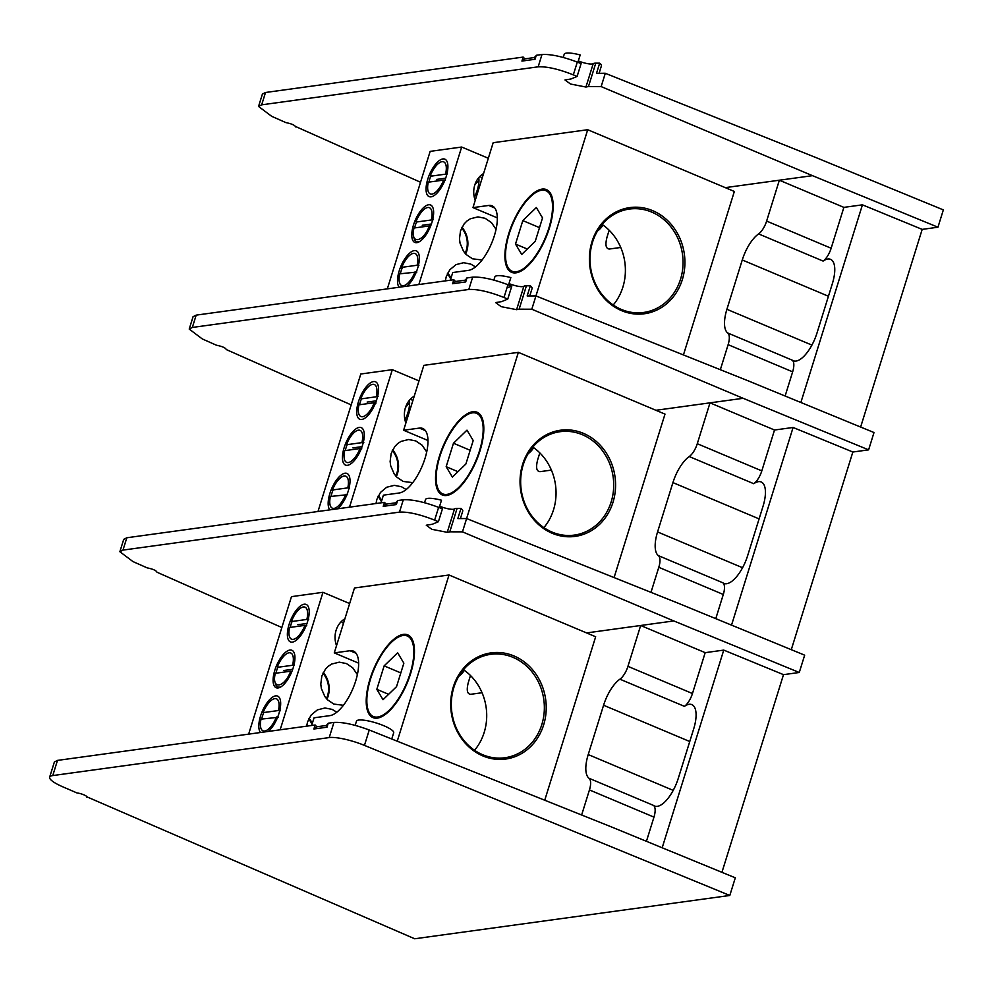 <?xml version="1.0" encoding="UTF-8"?>
<svg xmlns="http://www.w3.org/2000/svg" width="993" height="993" viewBox="0 0 993 993"><rect width="100%" height="100%" fill="white"/><g stroke="black" fill="none" stroke-linecap="round" stroke-linejoin="round"><path stroke-width="1.49" d="M377.638 717.02A43.704 17.675 -67.2 0 0 410.121 673.539A43.704 17.675 -67.2 0 0 403.034 635.495A43.704 17.675 -67.2 0 0 398.354 637.096A43.704 17.675 -67.2 0 0 374.051 669.394A43.704 17.675 -67.2 0 0 367.931 709.35A43.704 17.675 -67.2 0 0 377.638 717.02M400.824 672.906L384.13 665.881L397.647 652.798L403.853 663.175L396.542 686.635L383.025 699.717L376.819 689.341L388.611 694.306M376.819 689.341L384.13 665.881M304.988 625.354L289.571 627.477A17.365 7.025 -67.2 0 0 288.975 633.857A17.365 7.025 -67.2 0 0 295.12 638.722A17.365 7.025 -67.2 0 0 304.988 625.354L306.725 625.664M306.974 623.455L297.801 624.721M291.855 621.494L308.749 619.173M306.998 618.862A17.365 7.025 -67.2 0 0 299.427 609.032A17.365 7.025 -67.2 0 0 291.594 620.985M290.713 671.181L275.297 673.304C271.25 689.986 284.259 688.199 290.713 671.181M292.699 669.282L283.526 670.536M277.581 667.321L294.474 665M292.736 664.689A17.365 7.025 -67.2 0 0 285.152 654.859A17.365 7.025 -67.2 0 0 277.32 666.812M278.177 717.318L261.022 719.131A17.365 7.025 -67.2 0 0 260.427 725.511A17.365 7.025 -67.2 0 0 266.583 730.376A17.365 7.025 -67.2 0 0 276.439 717.008M263.046 712.639L278.462 710.516A17.365 7.025 -67.2 0 0 270.878 700.686A17.365 7.025 -67.2 0 0 263.046 712.639L263.468 712.577M278.462 710.516L280.2 710.827M472.383 412.852A43.704 17.675 -67.2 0 0 467.691 414.466A43.704 17.675 -67.2 0 0 443.399 446.763A43.704 17.675 -67.2 0 0 437.268 486.707A43.704 17.675 -67.2 0 0 446.987 494.377A43.704 17.675 -67.2 0 0 479.47 450.896A43.704 17.675 -67.2 0 0 472.383 412.852M473.202 440.532L465.891 463.992L452.374 477.074L446.167 466.698L453.466 443.238L466.983 430.155L473.202 440.532M470.161 450.276L453.466 443.238M446.167 466.698L457.959 471.675M374.324 402.724L358.92 404.834A17.365 7.025 -67.2 0 0 358.324 411.226A17.365 7.025 -67.2 0 0 364.468 416.079A17.365 7.025 -67.2 0 0 374.324 402.724L376.074 403.021M376.322 400.812L367.149 402.078M361.204 398.863L378.085 396.53M376.347 396.232A17.365 7.025 -67.2 0 0 368.775 386.401A17.365 7.025 -67.2 0 0 360.931 398.342M360.049 448.538L344.645 450.661A17.365 7.025 -67.2 0 0 344.05 457.053A17.365 7.025 -67.2 0 0 350.194 461.906A17.365 7.025 -67.2 0 0 360.049 448.538L361.8 448.848M362.048 446.639L352.875 447.905M346.929 444.69L363.823 442.357M362.073 442.046A17.365 7.025 -67.2 0 0 354.501 432.228A17.365 7.025 -67.2 0 0 346.669 444.169M347.525 494.675L330.371 496.488A17.365 7.025 -67.2 0 0 329.775 502.88A17.365 7.025 -67.2 0 0 335.919 507.733A17.365 7.025 -67.2 0 0 345.775 494.365M332.394 489.996L347.798 487.873A17.365 7.025 -67.2 0 0 340.227 478.043A17.365 7.025 -67.2 0 0 332.394 489.996L332.816 489.934M347.798 487.873L349.548 488.184M541.719 190.222A43.704 17.675 -67.2 0 0 537.039 191.823A43.704 17.675 -67.2 0 0 512.736 224.12A43.704 17.675 -67.2 0 0 506.616 264.076A43.704 17.675 -67.2 0 0 516.323 271.747A43.704 17.675 -67.2 0 0 548.819 228.266A43.704 17.675 -67.2 0 0 541.719 190.222M542.538 217.889L535.239 241.349L521.722 254.444L515.504 244.067L522.814 220.607L536.332 207.525L542.538 217.889M539.509 227.633L522.814 220.607M515.504 244.067L527.308 249.032M443.672 180.081L428.256 182.191A17.365 7.025 -67.2 0 0 427.66 188.583A17.365 7.025 -67.2 0 0 433.817 193.449A17.365 7.025 -67.2 0 0 443.672 180.081L445.41 180.391M445.671 178.181L436.498 179.435M430.54 176.22L447.433 173.899M445.696 173.589A17.365 7.025 -67.2 0 0 438.112 163.758A17.365 7.025 -67.2 0 0 430.279 175.711M429.398 225.907L413.982 228.018C409.935 244.712 422.944 242.925 429.398 225.907M431.396 224.008L422.224 225.262M416.266 222.047L433.159 219.726M431.421 219.416A17.365 7.025 -67.2 0 0 423.837 209.585A17.365 7.025 -67.2 0 0 416.005 221.526M416.861 272.032L399.707 273.845A17.365 7.025 -67.2 0 0 399.112 280.237A17.365 7.025 -67.2 0 0 405.268 285.09A17.365 7.025 -67.2 0 0 415.124 271.734M401.731 267.353L417.147 265.243A17.365 7.025 -67.2 0 0 409.575 255.412A17.365 7.025 -67.2 0 0 401.731 267.353L402.165 267.303M417.147 265.243L418.885 265.541M409.401 400.303A19.426 7.857 112.8 0 1 407.949 412.591A19.426 7.857 112.8 0 1 404.958 419.94M409.613 403.208A16.695 6.752 -67.2 0 0 405.442 407.664M478.738 177.673A19.426 7.857 112.8 0 1 477.298 189.961A19.426 7.857 112.8 0 1 474.306 197.309M478.949 180.577A16.695 6.752 -67.2 0 0 474.778 185.033M263.778 712.527A18.929 7.659 -67.2 0 0 262.338 716.487A18.929 7.659 -67.2 0 0 261.631 719.044M268.309 731.431A20.319 8.217 -67.2 0 0 278.946 713.557A20.319 8.217 -67.2 0 0 280.163 699.432A20.319 8.217 -67.2 0 0 271.176 698.203A20.319 8.217 -67.2 0 0 260.538 716.09A20.319 8.217 -67.2 0 0 260.489 732.511M278.052 666.713A18.929 7.659 -67.2 0 0 276.613 670.672A18.929 7.659 -67.2 0 0 275.905 673.217M275.16 682.303A18.929 7.659 -67.2 0 0 277.841 686.933A18.929 7.659 -67.2 0 0 281.019 686.771M274.813 670.263A20.319 8.217 -67.2 0 0 280.287 687.206A20.319 8.217 -67.2 0 0 293.22 667.73A20.319 8.217 -67.2 0 0 294.437 653.605A20.319 8.217 -67.2 0 0 285.45 652.376A20.319 8.217 -67.2 0 0 274.813 670.263M336.528 645.673A21.709 19.314 -97.8 0 1 344.894 618.788M290.179 627.39A18.929 7.659 112.8 0 1 290.887 624.845A18.929 7.659 112.8 0 1 292.327 620.886M289.087 624.436A20.319 8.217 -67.2 0 0 294.561 641.379A20.319 8.217 -67.2 0 0 307.482 621.903A20.319 8.217 -67.2 0 0 308.711 607.778A20.319 8.217 -67.2 0 0 299.725 606.549A20.319 8.217 -67.2 0 0 289.087 624.436M512.996 657.354A52.182 46.423 82.2 0 0 490.728 654.337A52.182 46.423 82.2 0 0 451.492 699.755A52.182 46.423 82.2 0 0 482.672 754.717A52.182 46.423 82.2 0 0 504.94 757.733A52.182 46.423 82.2 0 0 544.176 712.329A52.182 46.423 82.2 0 0 512.996 657.354M514.039 655.976A53.585 47.652 82.2 0 0 453.304 686.933A53.585 47.652 82.2 0 0 482.896 755.934A53.585 47.652 82.2 0 0 543.63 724.964A53.585 47.652 82.2 0 0 514.039 655.976M311.665 725.473L314.061 717.802L329.813 715.643A34.792 14.063 -67.2 0 0 355.68 681.024A34.792 14.063 -67.2 0 0 353.421 651.123A34.792 14.063 -67.2 0 0 350.032 650.725L334.269 652.898L358.634 663.15M370.017 679.051A44.884 18.147 -67.2 0 0 382.106 716.474A44.884 18.147 -67.2 0 0 410.655 673.465A44.884 18.147 -67.2 0 0 413.349 642.272A44.884 18.147 -67.2 0 0 393.501 639.542A44.884 18.147 -67.2 0 0 370.017 679.051M357.368 674.607L352.726 667.83L346.433 663.572L339.258 662.157L331.65 664.056L328.261 666.291L325.431 669.208L321.819 676.121L320.789 684.115L321.36 688.459L324.835 696.552L327.529 699.817L333.822 704.074L343.392 705.291M336.813 712.18L332.159 709.399L324.984 707.984L317.375 709.883L311.157 715.034L307.545 721.948L306.651 726.168M248.647 734.137L291.47 596.644L322.973 592.312L280.15 729.805M322.973 592.312L349.648 603.545M334.269 652.898L354.489 587.98L449.022 574.997L397.25 741.212M449.022 574.997L595.663 636.749L544.735 800.221M474.542 750.274A52.182 46.423 82.2 0 0 463.47 669.716M308.662 719.069A21.709 19.314 -97.8 0 1 312.038 724.282M309.022 718.336A23.1 20.543 -97.8 0 1 312.323 723.376M322.936 673.242A21.709 19.314 -97.8 0 1 326.424 698.638M323.296 672.509A23.1 20.543 -97.8 0 1 326.97 699.246M464.302 670.3A21.709 19.314 -97.8 0 1 458.816 676.295M333.127 489.897A18.929 7.659 -67.2 0 0 331.687 493.856A18.929 7.659 -67.2 0 0 330.979 496.401M337.657 508.801A20.319 8.217 -67.2 0 0 348.282 490.914A20.319 8.217 -67.2 0 0 349.511 476.801A20.319 8.217 -67.2 0 0 340.525 475.56A20.319 8.217 -67.2 0 0 329.887 493.447A20.319 8.217 -67.2 0 0 329.825 509.868M347.401 444.07A18.929 7.659 -67.2 0 0 345.961 448.029A18.929 7.659 -67.2 0 0 345.254 450.574M344.161 447.62A20.319 8.217 -67.2 0 0 349.635 464.563A20.319 8.217 -67.2 0 0 362.557 445.087A20.319 8.217 -67.2 0 0 363.773 430.974A20.319 8.217 -67.2 0 0 354.799 429.733A20.319 8.217 -67.2 0 0 344.161 447.62M405.864 423.03A21.709 19.314 -97.8 0 1 414.242 396.157M359.528 404.747A18.929 7.659 112.8 0 1 360.236 402.202A18.929 7.659 112.8 0 1 361.675 398.243M358.436 401.793A20.319 8.217 -67.2 0 0 363.91 418.736A20.319 8.217 -67.2 0 0 376.831 399.26A20.319 8.217 -67.2 0 0 378.048 385.147A20.319 8.217 -67.2 0 0 369.061 383.906A20.319 8.217 -67.2 0 0 358.436 401.793M582.345 434.711A52.182 46.423 82.2 0 0 560.077 431.694A52.182 46.423 82.2 0 0 520.841 477.112A52.182 46.423 82.2 0 0 552.021 532.074A52.182 46.423 82.2 0 0 574.289 535.103A52.182 46.423 82.2 0 0 613.525 489.686A52.182 46.423 82.2 0 0 582.345 434.711M583.375 433.333A53.585 47.652 82.2 0 0 522.641 464.29A53.585 47.652 82.2 0 0 552.245 533.291A53.585 47.652 82.2 0 0 612.979 502.334A53.585 47.652 82.2 0 0 583.375 433.333M381.014 502.843L383.397 495.159L399.161 493A34.792 14.063 -67.2 0 0 425.016 458.381A34.792 14.063 -67.2 0 0 422.77 428.479A34.792 14.063 -67.2 0 0 419.369 428.095L403.617 430.254L427.971 440.507M439.353 456.408A44.884 18.147 -67.2 0 0 451.455 493.831A44.884 18.147 -67.2 0 0 480.004 450.822A44.884 18.147 -67.2 0 0 482.697 419.629A44.884 18.147 -67.2 0 0 462.85 416.899A44.884 18.147 -67.2 0 0 439.353 456.408M426.717 451.964L422.075 445.187L415.782 440.929L408.595 439.514L400.986 441.413L397.597 443.648L394.78 446.565L391.168 453.478L390.125 461.472L390.696 465.816L394.171 473.922L396.865 477.174L403.158 481.431L412.74 482.648M406.149 489.549L401.507 486.756L394.32 485.341L386.711 487.24L380.505 492.391L376.893 499.305L375.999 503.525M317.983 511.494L360.807 374.001L392.322 369.681L349.499 507.175M392.322 369.681L418.984 380.902M403.617 430.254L423.837 365.35L518.371 352.354L466.598 518.557L457.823 518.582L460.988 508.428L457.078 508.428L449.792 531.826L462.465 531.863L466.611 518.557L679.175 603.62L804.665 655.169L799.266 672.484L673.788 620.935L462.465 531.863M518.371 352.354L665 414.106L614.084 577.578M543.879 527.643A52.182 46.423 82.2 0 0 532.819 447.086M378.01 496.438A21.709 19.314 -97.8 0 1 381.386 501.639M378.37 495.706A23.1 20.543 -97.8 0 1 381.66 500.733M392.285 450.611A21.709 19.314 -97.8 0 1 395.773 476.007M392.645 449.879A23.1 20.543 -97.8 0 1 396.319 476.615M533.638 447.657A21.709 19.314 -97.8 0 1 528.164 453.652M402.475 267.254A18.929 7.659 -67.2 0 0 401.035 271.213A18.929 7.659 -67.2 0 0 400.328 273.77M407.006 286.158A20.319 8.217 -67.2 0 0 417.631 268.284A20.319 8.217 -67.2 0 0 418.847 254.158A20.319 8.217 -67.2 0 0 409.861 252.93A20.319 8.217 -67.2 0 0 399.223 270.804A20.319 8.217 -67.2 0 0 399.174 287.238M416.75 221.427A18.929 7.659 -67.2 0 0 415.31 225.386A18.929 7.659 -67.2 0 0 414.602 227.943M413.845 237.029A18.929 7.659 -67.2 0 0 416.526 241.659A18.929 7.659 -67.2 0 0 419.716 241.498M413.498 224.977A20.319 8.217 -67.2 0 0 418.972 241.92A20.319 8.217 -67.2 0 0 431.905 222.457A20.319 8.217 -67.2 0 0 433.122 208.331A20.319 8.217 -67.2 0 0 424.135 207.103A20.319 8.217 -67.2 0 0 413.498 224.977M475.213 200.4A21.709 19.314 -97.8 0 1 483.579 173.514M428.877 182.116A18.929 7.659 112.8 0 1 429.572 179.559A18.929 7.659 112.8 0 1 431.012 175.6M427.772 179.162A20.319 8.217 -67.2 0 0 433.246 196.093A20.319 8.217 -67.2 0 0 446.18 176.63A20.319 8.217 -67.2 0 0 447.396 162.504A20.319 8.217 -67.2 0 0 438.409 161.276A20.319 8.217 -67.2 0 0 427.772 179.162M651.681 212.08A52.182 46.423 82.2 0 0 629.425 209.051A52.182 46.423 82.2 0 0 590.177 254.469A52.182 46.423 82.2 0 0 621.357 309.444A52.182 46.423 82.2 0 0 643.625 312.46A52.182 46.423 82.2 0 0 682.874 267.043A52.182 46.423 82.2 0 0 651.681 212.08M652.724 210.69A53.585 47.652 82.2 0 0 591.989 241.659A53.585 47.652 82.2 0 0 621.593 310.648A53.585 47.652 82.2 0 0 682.315 279.691A53.585 47.652 82.2 0 0 652.724 210.69M450.35 280.2L452.746 272.529L468.497 270.357A34.792 14.063 -67.2 0 0 494.365 235.738A34.792 14.063 -67.2 0 0 492.106 205.836A34.792 14.063 -67.2 0 0 488.717 205.452L472.966 207.611L497.319 217.877M508.701 233.777A44.884 18.147 -67.2 0 0 520.791 271.201A44.884 18.147 -67.2 0 0 549.352 228.191A44.884 18.147 -67.2 0 0 552.046 196.986A44.884 18.147 -67.2 0 0 532.198 194.268A44.884 18.147 -67.2 0 0 508.701 233.777M496.066 229.321L491.411 222.556L485.118 218.299L477.943 216.884L470.334 218.783L466.946 221.017L464.116 223.922L460.516 230.835L459.474 238.841L460.044 243.173L463.52 251.279L466.214 254.543L472.507 258.801L482.077 260.005M475.498 266.906L470.843 264.126L463.669 262.711L456.06 264.597L449.841 269.748L446.242 276.662L445.348 280.895M387.332 288.864L430.155 151.37L461.671 147.038L418.847 284.532M461.671 147.038L488.333 158.272M472.966 207.611L493.173 142.707L587.707 129.723L535.947 295.926L527.171 295.939L530.324 285.798L526.414 285.798L519.128 309.183L531.801 309.22L535.947 295.926L748.523 380.977L874.001 432.538L868.614 449.854L743.124 398.305L531.801 309.22M587.707 129.723L734.348 191.463L683.432 354.935M613.227 305A52.182 46.423 82.2 0 0 602.155 224.443M447.346 273.795A21.709 19.314 -97.8 0 1 450.723 279.008M447.719 273.063A23.1 20.543 -97.8 0 1 451.008 278.102M461.621 227.968A21.709 19.314 -97.8 0 1 465.121 253.364M461.981 227.236A23.1 20.543 -97.8 0 1 465.667 253.972M602.987 225.026A21.709 19.314 -97.8 0 1 597.501 231.009M391.751 739.003L393.687 732.772A19.488 4.158 -162.7 0 0 383.906 725.759A19.488 4.158 -162.7 0 0 356.487 721.179L355.184 725.349M86.863 797.218A6.268 1.341 -162.7 0 0 86.974 797.069A6.268 1.341 -162.7 0 0 83.822 794.81A6.268 1.341 -162.7 0 0 77.069 792.985L62.807 786.828A27.829 5.933 17.3 0 1 49.65 777.171A27.829 5.933 17.3 0 1 52.766 775.57L329.217 737.576A27.829 5.933 17.3 0 1 364.456 745.383L729.805 895.463L414.689 938.77L86.974 796.882M438.621 507.361C423.862 501.85 412.083 499.318 403.307 499.777L399.471 512.115C408.235 511.68 419.965 514.362 434.636 520.133L438.621 507.361L442.419 508.875L438.409 521.722L432.29 524.267L426.27 525.223L431.831 529.306L447.247 532.322L449.792 531.826M403.307 499.777L397.585 500.559L396.232 502.756L396.344 504.556L397.585 500.559M383.236 506.356L384.49 502.359L386.153 504.134L383.236 506.356L396.344 504.556M384.49 502.359L126.831 537.759L123.728 539.348L119.868 551.723L122.983 550.097L126.831 537.759M439.204 507.597L441.5 500.224A19.488 4.158 -162.7 0 0 425.538 499.516L424.545 502.706M460.417 518.569L462.738 511.097A19.488 4.158 -162.7 0 0 460.988 508.428M439.626 506.219A11.134 2.371 -162.7 0 0 454.533 508.925A13.914 2.967 17.3 0 1 457.078 508.428M396.095 502.768L386.153 504.134M799.266 672.484L783.502 674.657L723.748 650.105L705.191 652.662L640.671 625.491L627.936 666.353A13.914 5.623 112.8 0 1 619.905 679.187A28.251 11.419 -67.2 0 0 603.583 705.241L588.216 754.568A28.251 11.419 -67.2 0 0 589.035 778.276A13.914 5.623 112.8 0 1 589.445 789.944L581.637 814.992M470.471 675.525L468.398 682.191C466.35 689.974 467.095 694.02 470.657 694.306L482.039 692.742M673.788 620.935L586.578 632.926M119.868 551.723L132.963 561.579L147.175 567.872C152.996 569.051 156.261 570.503 156.956 572.204L281.851 627.526M399.471 512.115L122.983 550.097M434.636 520.133L438.409 521.722M589.445 789.944L653.965 817.115A13.914 5.623 -67.2 0 0 653.555 805.435L589.035 778.276M619.905 679.187L684.425 706.358A28.251 11.419 112.8 0 1 691.86 704.62A28.251 11.419 112.8 0 1 693.685 728.899L678.318 778.227A28.251 11.419 112.8 0 1 654.561 806.018A28.251 11.419 112.8 0 1 653.555 805.435M684.425 706.358A13.914 5.623 -67.2 0 0 692.456 693.524L627.936 666.353M705.191 652.662L692.456 693.524M783.502 674.657L721.936 872.326M653.965 817.115L646.431 841.307M723.748 650.105L662.182 847.774M507.957 284.718C493.198 279.219 481.431 276.687 472.656 277.134L468.808 289.472C477.583 289.05 489.301 291.719 503.985 297.49L507.957 284.718L511.755 286.245L507.013 287.771M472.656 277.134L466.933 277.928L465.58 280.113L465.692 281.925L466.933 277.928M452.585 283.725L453.826 279.728L455.502 281.491L452.585 283.725L465.692 281.925M453.826 279.728L196.18 315.129L193.064 316.705L189.216 329.08L192.332 327.454L196.18 315.129M465.444 280.125L455.502 281.491M508.553 284.954L510.836 277.593A19.488 4.158 -162.7 0 0 494.874 276.873L493.881 280.063M529.753 295.939L532.087 288.466A19.488 4.158 -162.7 0 0 530.324 285.798M508.975 283.588A11.134 2.371 -162.7 0 0 523.882 286.282A13.914 2.967 17.3 0 1 526.414 285.798M503.985 297.49L507.758 299.079L501.639 301.624L495.619 302.58L501.18 306.663L516.596 309.679L519.128 309.183M189.216 329.08L202.311 338.948L216.524 345.241C222.345 346.42 225.61 347.86 226.305 349.573L351.187 404.896M468.808 289.472L192.332 327.454M868.614 449.854L852.85 452.014L793.097 427.474L774.528 430.019L710.007 402.848L655.926 410.283M511.755 286.245L507.758 299.079M743.124 398.305L710.007 402.848L697.285 443.71A13.914 5.623 112.8 0 1 689.241 456.544A28.251 11.419 -67.2 0 0 672.919 482.598L657.565 531.938A28.251 11.419 -67.2 0 0 658.384 555.633A13.914 5.623 112.8 0 1 658.793 567.313L650.986 592.337M658.793 567.313L723.301 594.472A13.914 5.623 -67.2 0 0 722.904 582.804L658.384 555.633M689.241 456.544L753.761 483.715A28.251 11.419 112.8 0 1 761.197 481.977A28.251 11.419 112.8 0 1 763.034 506.256L747.667 555.583A28.251 11.419 112.8 0 1 723.909 583.387A28.251 11.419 112.8 0 1 722.904 582.804M753.761 483.715A13.914 5.623 -67.2 0 0 761.805 470.881L697.285 443.71M774.528 430.019L761.805 470.881M852.85 452.014L791.284 649.67M539.82 452.882L537.734 459.548C535.686 467.343 536.443 471.377 539.993 471.663L551.388 470.099M793.097 427.474L731.531 625.131M723.301 594.472L715.779 618.651M326.747 725.411L316.804 726.777L313.887 728.999L326.995 727.199L328.236 723.202L333.946 722.42C342.722 721.961 354.489 724.493 369.247 730.004L609.814 826.263L735.304 877.812L729.805 895.463M326.995 727.199L326.883 725.386L328.236 723.202M52.766 775.57L57.482 760.402L315.129 725.002L313.887 728.999M57.482 760.402L54.379 761.991L49.65 777.171M316.804 726.777L315.129 725.002M860.633 427.04L922.187 229.383L862.433 204.831L800.867 402.488M534.78 57.495L524.838 58.86L521.933 61.082L535.028 59.282L536.282 55.285L534.929 57.47L535.028 59.282M577.889 62.323L580.185 54.95A19.488 4.158 -162.7 0 0 564.223 54.23L563.23 57.433M599.102 73.296L601.423 65.823A19.488 4.158 -162.7 0 0 599.673 63.155L595.763 63.155L588.477 86.54L601.15 86.59L605.296 73.283L596.508 73.296L599.673 63.155M578.323 60.945A11.134 2.371 -162.7 0 0 593.218 63.651A13.914 2.967 17.3 0 1 595.763 63.155M521.933 61.082L523.174 57.085L265.516 92.486L262.413 94.074L258.552 106.45L261.68 104.824L265.516 92.486M524.838 58.86L523.174 57.085M601.15 86.59L812.473 175.662L937.951 227.211L943.35 209.895L817.86 158.346L605.296 73.283M577.305 62.087C562.547 56.576 550.78 54.044 541.992 54.503L538.156 66.829C546.932 66.407 558.649 69.076 573.321 74.86L577.305 62.087L581.104 63.602L577.107 76.449L570.975 78.981L564.967 79.949L570.528 84.033L585.932 87.036L588.477 86.54M541.992 54.503L536.282 55.285M295.753 126.583L420.536 182.253M573.321 74.86L577.107 76.449M538.156 66.829L261.68 104.824M295.753 126.769L295.641 126.93C294.946 125.217 291.681 123.777 285.86 122.598L271.66 116.305L258.552 106.45M862.433 204.831L843.876 207.376L779.356 180.217L766.621 221.079A13.914 5.623 112.8 0 1 758.59 233.914A28.251 11.419 -67.2 0 0 742.267 259.967L726.901 309.295A28.251 11.419 -67.2 0 0 727.732 332.99A13.914 5.623 112.8 0 1 728.13 344.67L720.335 369.706M922.187 229.383L937.951 227.211M609.156 230.252L607.083 236.917C605.035 244.7 605.792 248.734 609.342 249.032L620.737 247.468M812.473 175.662L725.262 187.64M728.13 344.67L792.65 371.841A13.914 5.623 -67.2 0 0 792.24 360.161A28.251 11.419 -67.2 0 0 793.258 360.744A28.251 11.419 -67.2 0 0 817.016 332.953L832.37 283.613A28.251 11.419 -67.2 0 0 830.545 259.334A28.251 11.419 -67.2 0 0 823.11 261.085A13.914 5.623 -67.2 0 0 831.141 248.25L766.621 221.079M843.876 207.376L831.141 248.25M792.65 371.841L785.115 396.021M350.032 650.725L356.077 653.27M419.369 428.095L425.414 430.639M488.717 205.452L494.762 207.996M454.533 508.925L447.247 532.322M603.583 705.241L689.75 741.523M588.216 754.568L673.204 790.366M523.882 286.282L516.596 309.679M657.565 531.938L742.553 567.723M672.919 482.598L759.099 518.892M369.247 730.004L364.456 745.383M333.946 722.42L329.217 737.576M593.218 63.651L585.932 87.036M742.267 259.967L828.435 296.249M726.901 309.295L811.902 345.092M792.24 360.161L727.732 332.99M758.59 233.914L823.11 261.085M343.466 623.368L341.331 621.618M412.815 400.725L410.668 398.975L412.815 400.725M482.151 178.095L480.004 176.332L482.151 178.095M395.884 503.451L396.331 502.024M465.233 280.808L465.667 279.393M326.536 726.082L326.97 724.667M534.569 58.165L535.016 56.75"/></g></svg>
